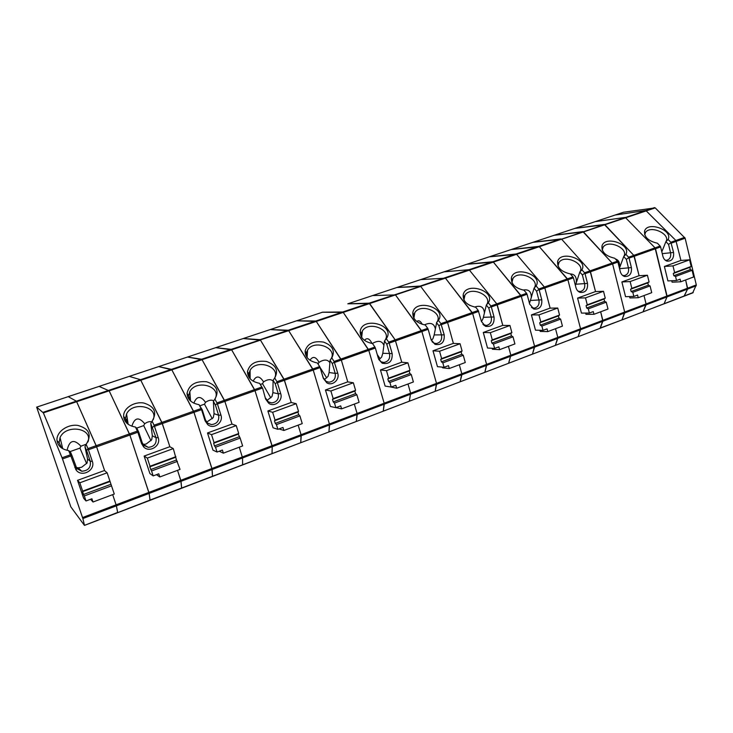<?xml version="1.0" encoding="UTF-8"?>
<svg xmlns="http://www.w3.org/2000/svg" width="733" height="733" viewBox="0 0 733 733"><rect width="100%" height="100%" fill="white"/><g stroke="black" fill="none" stroke-linecap="round" stroke-linejoin="round"><path stroke-width="1.1" d="M615.143 215.026L645.855 210.518L675.872 240.479L645.855 210.518L615.253 214.989L595.223 221.641L625.267 217.408L655.045 247.846L625.267 217.408L595.26 221.632L574.892 228.394L604.917 224.738L633.807 255.368L604.276 224.445L574.892 228.394L554.13 235.293L583.495 231.912L612.137 263.037L582.863 231.61L554.13 235.293L532.845 242.357M623.563 212.231L655.22 207.879L561.643 239.233L590.019 270.871L584.577 272.795L581.92 269.817C588.269 259.345 560.534 249.889 557.648 261.479C557.107 267.673 561.331 271.815 570.32 273.904L572.959 276.909L567.434 278.861L539.341 246.7L567.901 279.786L567.434 278.861L544.381 287.024L516.591 254.324L544.381 287.024L544.848 287.959L544.381 287.024L538.709 289.031L536.107 285.952C543.171 274.848 514.254 265.291 511.423 277.725C510.919 284.019 515.116 288.179 524.013 290.213L526.596 293.319L520.833 295.362L493.364 262.102L521.3 296.306L520.833 295.362L490.863 305.973L488.325 302.784C496.186 290.974 465.941 281.362 463.192 294.73C462.761 301.089 466.93 305.258 475.699 307.228L478.228 310.444L472.208 312.579L445.444 278.164L472.675 313.541L472.208 312.579L447.093 321.466L420.715 286.447L447.093 321.466L447.561 322.447L447.093 321.466L440.909 323.656L438.444 320.348C447.203 307.75 415.419 298.148 412.835 312.551C412.496 318.947 416.637 323.097 425.259 324.994L427.706 328.329L421.42 330.556L395.454 294.913L421.887 331.545L421.42 330.556L388.71 342.128L386.318 338.701C396.086 325.214 362.542 315.703 360.196 331.243C359.995 337.647 364.099 341.752 372.538 343.557L374.902 347.021L368.323 349.348L343.246 312.395L368.791 350.365L368.323 349.348L340.863 359.069L316.271 321.439L341.331 360.105L340.863 359.069L334.101 361.461L331.802 357.906C335.366 350.832 332.608 345.564 323.528 342.1C313.651 340.598 307.521 343.53 305.139 350.878C305.093 357.246 309.17 361.277 317.371 362.982L319.652 366.573L312.771 369.011L288.692 330.675L313.229 370.064L312.771 369.011L276.918 381.701L274.719 378.008C278.76 370.449 276.011 364.933 266.464 361.47C256.037 360.224 249.706 363.586 247.479 371.549C247.626 377.816 251.666 381.737 259.601 383.332L261.782 387.061L254.562 389.617L231.61 349.797L255.02 390.698L254.562 389.617L224.408 400.291L202.07 359.701L224.866 401.382L224.408 400.291L216.977 402.921L214.888 399.082C219.469 390.964 216.721 385.191 206.642 381.756C195.574 380.848 189.041 384.706 187.034 393.337C187.419 399.421 191.414 403.196 199.028 404.662L201.089 408.547L193.521 411.222L171.824 369.826L193.979 412.34L193.521 411.222L154.067 425.195L152.097 421.191C157.302 412.45 154.544 406.394 143.833 403.04C134.093 401.253 123.217 408.299 123.62 416.335C124.271 422.144 128.22 425.717 135.449 427.055L137.383 431.096L129.429 433.918L109.153 390.826L129.878 435.054L129.429 433.918L96.17 445.691L76.663 401.711L96.609 446.846L96.17 445.691L87.96 448.596L86.137 444.427C92.037 434.962 89.261 428.622 77.808 425.406C67.399 423.894 55.965 432.149 57.027 440.634C57.971 446.076 61.838 449.393 68.636 450.584L70.423 454.799L62.058 457.768L43.357 412.862L36.65 407.136L70.835 506.86L84.423 525.369L117.656 512.44L116.41 505.825L117.665 512.706L150.063 500.053L117.683 512.66M655.22 207.879L685.135 238.225L696.304 284.908L687.609 288.206L685.63 279.96L687.572 289.095L687.609 288.206L667.048 295.995L667.021 296.892L655.045 247.846L655.513 248.725L634.274 256.257L633.807 255.368L639.084 275.7L634.274 256.257L629.051 258.108L631.406 267.6C631.901 273.785 629.592 276.744 624.507 276.478C622.409 275.745 620.998 274.115 620.292 271.595L617.91 262.057L612.605 263.935L612.137 263.037L612.605 263.935L590.486 271.778L595.526 291.578L590.019 270.871L561.643 239.233L532.973 242.311L511.377 249.486M696.304 284.908L692.703 292.87M684.072 296.169L687.572 289.095L684.21 296.15M684.668 237.364L675.872 240.479L680.93 260.453L675.872 240.479L670.851 242.256L668.102 239.462C673.233 230.07 647.468 220.899 644.591 231.023C644.005 236.988 648.284 241.056 657.409 243.228L660.14 246.05L628.584 257.219L625.881 254.333C631.589 244.428 604.89 235.101 602.004 245.921C601.427 252.005 605.678 256.119 614.749 258.254L617.443 261.168L590.019 270.871L590.486 271.778L585.044 273.711L587.509 283.378C587.994 289.81 585.539 292.824 580.133 292.421C578.044 291.642 576.642 290.021 575.927 287.538L573.426 277.825L544.848 287.959L550.126 308.126L544.848 287.959L539.176 289.966L541.76 299.815C542.237 306.531 539.607 309.601 533.853 309.033L529.684 304.149L527.064 294.263L497.249 304.827L502.792 325.388L496.782 303.874L469.083 269.698L444.033 271.842L420.769 279.575M270.22 329.575L288.692 330.675L231.188 349.348L231.61 349.797L215.731 347.671L231.188 349.348L201.667 359.225L187.492 357.035L202.07 359.701L201.667 359.225L171.449 369.34L158.676 366.61L171.824 369.826L171.449 369.34L140.507 379.703L129.246 376.386L99.083 386.401L109.153 390.826L99.092 386.401L68.224 396.645L76.36 401.18L68.242 396.645L36.668 407.136L99.065 386.41M215.667 347.689L129.21 376.396M271.989 453.718L272.245 446.69L272.035 453.7L242.66 464.887M242.586 464.96L242.559 457.951L242.623 464.942L212.543 476.404M696.258 285.797L667.021 296.892L664.153 303.599L667.021 296.892L646.048 304.846L643.033 311.892L646.075 303.948L646.048 304.846L624.663 312.964L624.681 312.056L622.042 319.698L624.663 312.964L580.563 329.703L580.554 328.787L578.209 336.447L580.563 329.703L557.813 338.325L555.376 345.399L557.795 337.409L557.813 338.325L534.595 347.14L534.559 346.214L532.534 353.902L534.595 347.14L486.648 365.336L486.593 364.402L484.907 372.098L486.648 365.336L461.891 374.728L460.132 381.801L461.817 373.784L461.891 374.728L436.584 384.33L436.501 383.386L435.2 391.092L436.584 384.33L384.275 404.176L384.165 403.223L383.267 410.938L384.275 404.176L357.228 414.447L356.293 421.493L357.09 413.485L357.228 414.447L329.548 424.948L329.401 423.976L328.97 431.691L329.548 424.948L301.226 435.695L301.071 434.715L272.062 445.71L272.245 446.69L255.02 390.698L224.866 401.382L232.022 424.114L224.866 401.382L217.435 404.02L220.935 415.098C223.693 422.529 213.706 429.85 207.769 424.664L205.093 420.788L201.548 409.655L162.323 423.555L169.882 446.791L161.874 422.428L140.507 379.703L129.246 376.386L99.092 386.401M272.08 453.645L300.768 442.714L301.226 435.695L242.559 457.951L239.288 447.194L242.559 457.951L212.167 469.486L193.979 412.34L211.947 468.497L212.506 476.45L212.167 469.486L181.024 481.306L177.542 470.339L180.785 480.307L148.854 492.411L149.12 493.41L129.878 435.054L96.609 446.846L104.627 470.65L96.609 446.846L88.409 449.76L92.312 461.314C95.858 470.247 81.574 477.907 76.067 469.935L70.863 455.981L62.497 458.94L62.058 457.768M383.185 411.176L409.362 401.208L410.627 393.19L329.401 423.976L313.229 370.064L284.468 380.262L291.248 402.509L284.01 379.199L260.472 340.13L76.663 401.711L76.36 401.18L76.663 401.711L43.357 412.862M117.647 512.715L84.469 525.35M84.469 525.396L150.054 500.327L149.12 493.41L150.063 500.053L300.823 442.659M150.073 500.272L181.665 488.242L181.024 481.306L116.41 505.825L112.699 494.628L116.41 505.825L82.866 518.552L62.497 458.94M265.603 399.045L262.652 388.325L265.603 399.045L268.754 403.315C274.573 407.585 283.185 400.548 280.702 393.621L277.376 382.773L284.468 380.262L260.472 340.13L243.237 338.536M279.007 428.915L283.9 430.482L302.243 423.61L299.907 415.904L298.707 414.713L297.919 412.12L298.542 411.405L296.187 403.672L291.148 402.49L267.875 410.975L273.07 427.788L277.889 429.336L276.433 424.618L299.907 415.904M181.628 488.251L180.785 480.307L272.062 445.71L255.02 390.698L262.24 388.142M298.148 425.14L301.071 434.715L298.148 425.14M262.066 387.546L261.782 387.061M274.719 378.008L273.107 380.29L272.896 392.631L278.283 393.813L275.232 383.863L273.107 380.29M274.325 378.567C281.463 366.812 256.532 358.419 250.072 370.33L248.881 373.986L249.761 378.32M262.652 388.325L259.601 383.332M266.894 400.52L271.97 396.553L272.896 392.631M273.097 381.032C270.798 378.979 267.618 379.263 263.559 381.866C259.61 375.653 256.147 375.415 253.151 381.16M270.807 397.863L262.524 383.698L263.559 381.866M262.524 383.698L260.371 384.459M265.731 398.321L268.351 401.867L271.723 402.912C276.836 402.115 279.026 399.082 278.283 393.813L280.702 393.621M277.376 382.773L276.918 381.701M275.232 383.863L277.129 382.214M267.875 410.975L272.639 412.285L296.187 403.672M272.639 412.285L275.04 420.082L298.542 411.405M276.433 424.618L275.287 423.399L274.481 420.779L297.919 412.12M274.481 420.779L275.04 420.082M275.287 423.399L298.707 414.713M283.9 430.482L282.965 427.44L277.889 429.336M124.454 419.881L127.322 418.882M156.459 474.663L159.831 476.972L180.052 469.395L176.479 460.012L173.3 448.614L169.763 446.727L144.126 456.073L149.908 473.6L153.188 475.891L151.566 470.962L177.441 461.359M82.563 517.544L148.854 492.411L129.878 435.054L137.831 432.241L141.579 443.612L143.622 446.892C149.523 453.26 161.324 445.71 158.209 437.638L154.067 425.195M135.449 427.055L136.915 428.347L138.784 432.25L137.657 431.618L137.831 432.241M137.657 431.618L137.383 431.096M152.097 421.191L150.751 423.463L152.336 435.769L156.028 437.711L150.751 423.463M153.124 419.835C159.079 406.632 132.618 400.823 126.552 413.962L125.471 418.57L127.414 423.711M143.137 444.491L146.243 443.978L151.704 439.754L152.336 435.769M151.685 421.896C149.715 421.255 147.388 421.869 144.703 423.729C138.867 416.656 134.588 417.48 131.876 426.212M150.989 440.698L143.695 425.616L144.703 423.729M143.695 425.616L136.64 428.109M138.784 432.25L142.22 442.668L143.906 445.389L148.258 447.35C154.223 446.736 156.816 443.529 156.028 437.711L158.209 437.638M152.638 427.33L154.26 425.736M144.126 456.073L147.324 458.107L173.3 448.614M147.324 458.107L150.008 466.243L175.92 456.677M151.566 470.962L149.761 466.848L175.599 457.3M149.761 466.848L150.008 466.243M150.659 469.578L176.479 460.012M159.831 476.972L158.786 473.793L153.188 475.891M124.812 420.605L127.505 420.082M90.535 499.274L93.009 502.013L91.909 498.761L86.008 500.969L83.635 498.257L77.524 480.344L79.815 482.79L107.137 472.803L104.471 470.522L77.524 480.344M68.636 450.584L70.395 451.821L72.118 455.889L70.689 455.34L70.863 455.981M70.689 455.34L70.423 454.799M82.866 518.552L84.432 525.14M87.969 441.898C93.265 427.999 65.796 423.766 60.051 437.601L59.135 442.741L61.7 448.046M76.113 467.397L78.248 467.819L81.656 467.242L87.099 462.963L87.557 458.95L84.936 446.69L86.137 444.427M86.357 444.18L80.923 446.186C73.996 438.792 69.378 440.166 67.06 450.309M86.641 463.641L79.934 448.11L70.066 451.592M79.934 448.11L80.923 446.186M72.118 455.889L76.782 468.479L81.711 471.237C88.207 470.797 91.066 467.489 90.278 461.323L86.686 450.722L87.96 448.596M75.682 469.386L76.479 469.102M77.112 468.873L78.724 468.295M110.692 484.385L83.535 494.454L84.295 495.939L111.517 485.832L107.137 472.803M79.815 482.79L82.655 491.11L109.913 481.04M83.535 494.454L82.582 491.66L109.767 481.627M82.582 491.66L82.655 491.11M93.009 502.013L114.284 494.042L111.517 485.832M84.295 495.939L86.008 500.969M88.409 449.76L88.143 449.155M86.686 450.722L84.936 446.69M219.213 451.235L223.382 453.159L222.392 450.053L217.069 452.041L212.973 450.144L207.503 432.974L211.525 434.632L236.237 425.598L231.912 424.077L207.503 432.974M199.028 404.662L202.216 409.756L201.373 409.051L201.548 409.655M201.373 409.051L201.089 408.547M212.469 476.468L181.683 488.196M215.218 398.66C221.632 386.199 196.087 379.117 189.82 391.578L188.656 395.683L190.021 400.484M206.642 422.144L213.257 417.645L214.045 413.696L213.395 401.354L214.888 399.082M213.752 400.823C211.571 399.604 208.823 400.108 205.515 402.307C200.677 395.637 196.783 395.912 193.842 403.15M212.304 418.79L204.489 404.176L200.008 405.752M204.489 404.176L205.515 402.307M202.216 409.756L205.469 419.963L207.686 423.179L211.516 424.599C217.023 423.876 219.387 420.76 218.626 415.235L215.41 405.074L217.179 403.452L216.977 402.921M239.077 436.813L214.494 445.921L215.529 447.222L240.158 438.077L238.243 434.165L238.72 433.496L236.237 425.598M211.525 434.632L214.054 442.595L238.72 433.496M214.494 445.921L213.642 443.254L238.243 434.165M213.642 443.254L214.054 442.595M223.382 453.159L242.632 445.948L240.158 438.077M215.529 447.222L217.069 452.041M217.435 404.02L217.179 403.452M215.41 405.074L213.395 401.354M43.082 412.322L140.507 379.703L162.323 423.555L154.516 426.322M296.627 320.807L316.271 321.439L288.692 330.675L288.225 330.244L260.032 339.691L243.31 338.509L129.246 376.386M300.722 442.732L301.071 434.715L329.401 423.976L313.229 370.064L320.11 367.618L323.308 378.31L326.826 382.828C332.434 386.401 339.965 379.639 337.721 373.134L334.101 361.461M336.053 407.621L341.596 408.867L340.717 405.88L335.87 407.685L330.391 406.467L325.461 389.983L330.885 390.982L353.352 382.773L347.68 381.884L325.461 389.983M357.09 413.485L354.323 404.094L357.09 413.485M347.772 381.902L341.331 360.105L347.772 381.902M324.224 379.703L328.036 376.414L329.09 372.529L335.201 373.381C335.916 378.43 333.891 381.371 329.126 382.214L326.148 381.435L323.226 377.678L320.11 367.618M319.945 367.05L319.652 366.573M328.796 432.003L356.348 421.429M356.238 421.512L328.906 431.92M322.483 312.221L343.246 312.395L316.271 321.439L315.795 321.017L288.225 330.244L270.303 329.548L215.731 347.671M330.647 359.436L330.711 359.344C338.619 348.331 314.155 338.701 307.539 350.136L306.339 353.388L306.843 357.209M329.09 372.529L330.088 360.187L331.802 357.906M329.887 362.679C327.669 359.353 324.05 359.243 319.029 362.34C315.877 356.632 312.854 355.926 309.967 360.224M318.04 364.035L319.029 362.34M326.68 377.852L320.174 367.609M355.587 393.639L333.24 401.922L334.486 403.068L356.879 394.748L355.587 393.639L354.836 391.101L355.578 390.35L353.352 382.773M330.885 390.982L333.167 398.624L355.578 390.35M333.24 401.922L332.47 399.366L354.836 391.101M332.47 399.366L333.167 398.624M341.596 408.867L359.106 402.307L356.879 394.748M334.486 403.068L335.87 407.685M337.721 373.134L335.201 373.381L332.306 363.623L334.321 361.955M332.306 363.623L330.088 360.187M396.883 287.51L420.715 286.447L395.454 294.913L372.611 295.564L395.454 294.913L343.246 312.395L342.751 311.992L315.795 321.017L296.645 320.788L243.31 338.509M306.678 351.922L307.319 354.057M378.695 359.362L382.186 363.202L378.402 358.51L375.369 348.038L368.791 350.365L384.165 403.223L368.791 350.365L334.56 362.496M466.875 264.265L493.364 262.102L445.444 278.164L420.705 279.594L445.444 278.164L369.12 303.169L395.169 339.846L401.757 362.221L395.169 339.846L369.634 303.563L347.799 303.81M383.057 411.259L409.426 401.143M478.228 310.444L481.444 321.485L485.53 326.332C491.669 327.12 494.509 323.995 494.042 316.958L491.33 306.925L497.249 304.827L496.782 303.874L469.083 269.698L420.165 286.072L396.993 287.473L347.891 303.783L369.12 303.169L342.751 311.992L322.575 312.185L296.691 320.779M390.432 386.914L396.672 388.224L413.385 381.966L411.277 374.563L409.894 373.518L409.179 371.026L410.04 370.247L407.924 362.817L401.666 362.212L380.445 369.945L385.127 386.108L391.202 387.033L389.892 382.498L411.277 374.563M407.988 383.991L410.627 393.19L407.988 383.991M508.574 363.247L510.837 355.212L436.501 383.386L421.887 331.545L389.177 343.145L392.173 353.572C392.549 361.36 389.223 364.576 382.186 363.202M374.902 347.021L375.369 348.038M386.318 338.701L384.862 340.506C392.641 330.198 368.937 320.165 362.395 330.904L361.222 333.799L361.451 337.088M378.888 359.683L381.627 357.154L382.8 353.306L384.504 340.982L386.813 344.29L388.939 342.613L388.71 342.128M383.9 345.344C382.021 340.753 378.155 340.149 372.282 343.52M372.007 343.484C369.569 338.499 367.041 337.446 364.438 340.323M380.097 358.712L377.257 354.543M381.261 361.855L383.9 362.45C388.362 361.58 390.249 358.712 389.562 353.856L386.813 344.29M389.177 343.145L388.939 342.613M380.445 369.945L386.474 370.66L407.924 362.817M386.474 370.66L388.637 378.146L410.04 370.247M389.892 382.498L388.545 381.426L387.821 378.915L409.179 371.026M387.821 378.915L388.637 378.146M388.545 381.426L409.894 373.518M396.672 388.224L395.829 385.301L391.202 387.033M270.303 329.548L322.547 312.194M409.298 401.235L410.627 393.19L436.501 383.386L421.887 331.545L428.173 329.319L431.059 339.59L435.026 344.382C441.596 345.417 444.656 342.247 444.225 334.862L440.909 323.656M442.42 367.132L442.622 367.847L449.283 368.516L448.486 365.648L444.061 367.297L437.454 366.647L432.992 350.795L439.562 351.244L460.077 343.74L453.296 343.392L432.992 350.795M461.817 373.784L459.316 364.759L461.817 373.784M453.379 343.401L447.561 322.447L453.379 343.401M427.706 328.329L428.173 329.319M434.953 391.422L484.531 372.437M431.297 340.314L432.919 338.728L434.183 334.926L436.666 322.447C444.308 312.78 421.264 302.463 414.823 312.57L413.696 315.144L413.714 317.92M435.347 328.842C434.147 323.427 430.509 322.099 424.453 324.866M422.245 324.334C420.55 320.999 418.717 320.046 416.738 321.457M431.994 341.697L433.89 343.099L436.245 343.548C440.432 342.668 442.201 339.883 441.541 335.192L438.92 325.809L441.147 324.114M461.799 354.286L441.394 361.845L442.814 362.853L463.265 355.267L461.799 354.286L461.121 351.84L462.092 351.034L460.077 343.74M439.562 351.244L441.623 358.584L462.092 351.034M441.394 361.845L440.698 359.39L461.121 351.84M440.698 359.39L441.623 358.584M449.283 368.516L465.272 362.523L463.265 355.267M442.814 362.853L444.061 367.297M438.444 320.348L436.538 322.612L438.92 325.809M489.296 256.825L516.591 254.324L493.364 262.102L492.778 261.763L469.083 269.698L444.125 271.824L372.666 295.546M478.695 311.406L472.675 313.541L486.593 364.402L472.675 313.541L441.376 324.637M484.632 372.437L532.121 354.25M492.21 348.285L492.466 349.238L499.613 349.659L514.905 343.924L512.999 336.804L511.46 335.888L510.819 333.488L511.881 332.654L509.957 325.498L502.719 325.388L483.276 332.47L487.518 348.019L494.619 348.422L493.437 344.061L512.999 336.804M508.445 346.352L510.837 355.212L508.445 346.352M488.325 302.784L486.345 305.038C493.648 295.949 471.255 285.577 464.979 295.06L463.907 297.36L463.797 299.65M481.489 321.65L483.093 318.434L486.345 305.038L488.792 308.126L491.101 306.421L490.863 305.973M484.421 313.064C483.927 307.063 480.665 305.056 474.645 307.054M470.174 305.588L467.132 303.691M482.873 324.334L486.309 325.47C490.258 324.572 491.916 321.86 491.293 317.334L488.792 308.126M491.33 306.925L491.101 306.421M483.276 332.47L490.34 332.672L509.957 325.498M490.34 332.672L492.292 339.883L511.881 332.654M493.437 344.061L491.925 343.126L491.275 340.708L510.819 333.488M491.275 340.708L492.292 339.883M491.925 343.126L511.46 335.888M499.613 349.659L498.852 346.846L494.619 348.422M511.277 249.522L539.341 246.7L516.591 254.324L515.995 253.994L492.778 261.763L467.003 264.228L444.033 271.842M508.684 363.238L510.837 355.212L534.559 346.214L521.3 296.306L534.559 346.214L557.795 337.409L555.522 328.705L557.795 337.409L580.554 328.787L567.901 279.786L580.554 328.787L602.838 320.339L600.666 311.791L602.838 321.246L600.345 327.981L621.566 320.064M539.909 330.281L540.212 331.417L547.789 331.609L547.065 328.842L543.006 330.354L535.475 330.18L531.425 314.915L538.938 314.906L557.731 308.034L550.062 308.126L531.425 314.915M526.596 293.319L527.064 294.263M532.231 354.241L577.76 336.804M654.56 207.604L539.341 246.7L538.737 246.38L515.995 253.994L489.424 256.779L444.097 271.824M529.492 303.416L534.064 288.206C540.707 279.585 519.037 269.497 513.018 278.32L511.817 282.232M531.297 297.891C531.498 291.624 528.759 289.013 523.078 290.057M531.48 307.448L534.256 308.144C537.985 307.255 539.552 304.607 538.947 300.218L536.565 291.184L538.947 289.471L538.709 289.031M559.022 318.259L540.313 325.195L541.879 326.075L560.617 319.121L559.022 318.259L558.409 315.905L559.554 315.043L557.731 308.034M538.938 314.906L540.798 321.97L559.554 315.043M540.313 325.195L539.69 322.822L558.409 315.905M539.69 322.822L540.798 321.97M547.789 331.609L562.44 326.112L560.617 319.121M541.879 326.075L543.006 330.354M536.107 285.952L534.064 288.206L536.565 291.184M539.176 289.966L538.947 289.471M489.387 256.788L532.973 242.311L561.02 238.921L538.737 246.38L511.414 249.477L466.967 264.228M577.879 336.795L600.098 328.302L602.838 320.339L624.681 312.056L612.605 263.935L624.681 312.056L646.075 303.948L643.995 295.555L646.075 303.948L667.048 295.995L655.513 248.725L660.607 246.92L662.889 256.284C663.594 258.85 664.996 260.462 667.085 261.15C671.886 261.315 674.048 258.41 673.572 252.454L670.851 242.256M599.887 328.347L663.649 303.975M585.658 313.064L585.979 314.329L593.959 314.31L608.005 309.042L606.264 302.179L604.615 301.364L604.029 299.055L605.256 298.175L603.506 291.294L595.453 291.587L577.586 298.093L581.443 313.083L589.378 313.046L588.306 308.85L606.264 302.179M572.959 276.909L573.426 277.825M581.92 269.817L579.812 272.062C585.878 263.871 564.841 254.058 559.068 262.286L557.886 265.612M575.396 285.467L579.812 272.062L582.378 274.939L584.824 273.226L584.577 272.795M576.147 283.268C576.953 277.285 575.02 274.179 570.356 273.94M577.989 291.12L580.206 291.542C583.734 290.653 585.218 288.078 584.641 283.808L582.378 274.939M585.044 273.711L584.824 273.226M577.586 298.093L585.493 297.882L603.506 291.294M585.493 297.882L587.27 304.818L605.256 298.175M588.306 308.85L586.675 308.016L586.079 305.688L604.029 299.055M586.079 305.688L587.27 304.818M586.675 308.016L604.615 301.364M593.959 314.31L593.263 311.598L589.378 313.046M600.006 328.338L150.054 500.327M629.565 296.563L629.904 297.928L638.232 297.717L637.573 295.051L633.843 296.444L625.551 296.673L621.868 281.958L630.142 281.554L647.422 275.232L639.02 275.709L621.868 281.958M617.443 261.168L617.91 262.057M621.694 320.046L642.814 311.937M619.449 268.232L623.719 256.568C629.244 248.771 608.793 239.224 603.25 246.929L602.123 249.733M619.376 267.939C620.155 262.973 618.826 259.968 615.381 258.941M622.528 275.37L624.287 275.599C627.64 274.719 629.042 272.209 628.493 268.067L626.33 259.354L628.841 257.631L628.584 257.219M648.357 285.164L631.131 291.542L632.817 292.32L650.061 285.925L648.357 285.164L647.798 282.892L649.09 281.994L647.422 275.232M630.142 281.554L631.837 288.362L649.09 281.994M631.131 291.542L630.563 289.251L647.798 282.892M630.563 289.251L631.837 288.362M638.232 297.717L651.719 292.669L650.061 285.925M632.817 292.32L633.843 296.444M625.881 254.333L623.719 256.568L626.33 259.354M629.051 258.108L628.841 257.631M595.114 221.678L574.855 228.403M642.942 311.919L693.226 292.494M663.777 303.957L692.932 292.815M671.74 280.739L672.088 282.178L680.737 281.793L693.684 276.937L692.099 270.312L690.349 269.597L689.817 267.371L691.182 266.455L689.588 259.812L680.875 260.453L664.391 266.464L667.91 280.922L676.532 280.51L675.551 276.46L692.099 270.312M660.14 246.05L660.607 246.92M668.102 239.462L665.894 241.679C670.933 234.248 650.996 224.967 645.681 232.196L644.619 234.551M661.807 251.84L665.894 241.679L668.542 244.382L671.107 242.66M665.234 260.178L666.618 260.297C669.806 259.427 671.135 256.971 670.613 252.94L668.542 244.382M664.391 266.464L672.986 265.887L689.588 259.812M672.986 265.887L674.607 272.575L691.182 266.455M675.551 276.46L673.819 275.727L673.27 273.482L689.817 267.371M673.27 273.482L674.607 272.575M673.819 275.727L690.349 269.597M680.737 281.793L680.105 279.172L676.532 280.51M623.71 212.185L595.26 221.632M671.318 243.127L685.135 238.225M142.22 442.668L141.579 443.612M124.867 417.837L123.877 418.186M127.661 421.09L125.6 421.805M127.579 420.55L125.279 421.356M75.746 466.536L74.821 467.599M87.557 458.95L90.278 461.323L92.312 461.314M205.469 419.963L205.093 420.788M214.045 413.696L218.626 415.235L220.935 415.098M323.226 377.678L323.308 378.31M382.8 353.306L392.173 353.572M434.183 334.926L444.225 334.862M483.395 317.316L494.042 316.958M530.573 300.438L541.76 299.815M575.826 284.239L587.509 283.378M619.559 268.672L631.406 267.6M662.247 253.645L673.572 252.454M623.6 212.213L615.216 214.998M248.881 373.986L247.479 371.549M250.155 378.769L250.072 370.33M268.351 401.867L268.754 403.315M268.956 402.215L271.723 402.912M125.471 418.57L123.62 416.335M128.165 424.297L126.552 413.962M143.906 445.389L143.622 446.892M143.402 444.5L148.258 447.35M124.821 417.783L123.859 418.122M127.826 422.116L126.296 422.648M127.579 420.513L125.251 421.319M62.736 448.697L60.051 437.601M76.782 468.479L76.067 469.935M78.248 467.819L81.711 471.237M59.135 442.741L57.027 440.634M190.562 400.997L189.82 391.578M207.686 423.179L207.769 424.664M207.613 423.124L211.516 424.599M188.656 395.683L187.034 393.337M307.127 357.585L307.539 350.136M326.148 381.435L326.826 382.828M306.339 353.388L305.139 350.878M361.222 333.799L360.196 331.243M361.662 337.418L362.395 330.904M372.611 295.564L347.873 303.783M413.879 318.214L414.823 312.57M433.89 343.099L435.026 344.382M413.696 315.144L412.835 312.551M420.705 279.594L396.965 287.473M463.907 297.36L463.192 294.73M463.934 299.925L464.979 295.06M484.211 325.122L485.53 326.332M483.972 325.425L484.55 325.434M485.585 325.452L486.309 325.47M511.927 282.489L513.018 278.32M532.369 307.878L533.853 309.033M533.725 308.153L534.256 308.144M511.991 280.382L511.423 277.725M558.097 264.146L557.648 261.479M557.987 265.859L559.068 262.286M578.502 291.331L580.133 292.421M554.029 235.32L532.946 242.321M574.782 228.43L554.102 235.293M602.205 249.971L603.25 246.929M622.748 275.443L624.507 276.478M602.334 248.597L602.004 245.921M644.82 233.699L644.591 231.023M644.701 234.771L645.681 232.196M665.252 260.197L667.085 261.15"/></g></svg>
